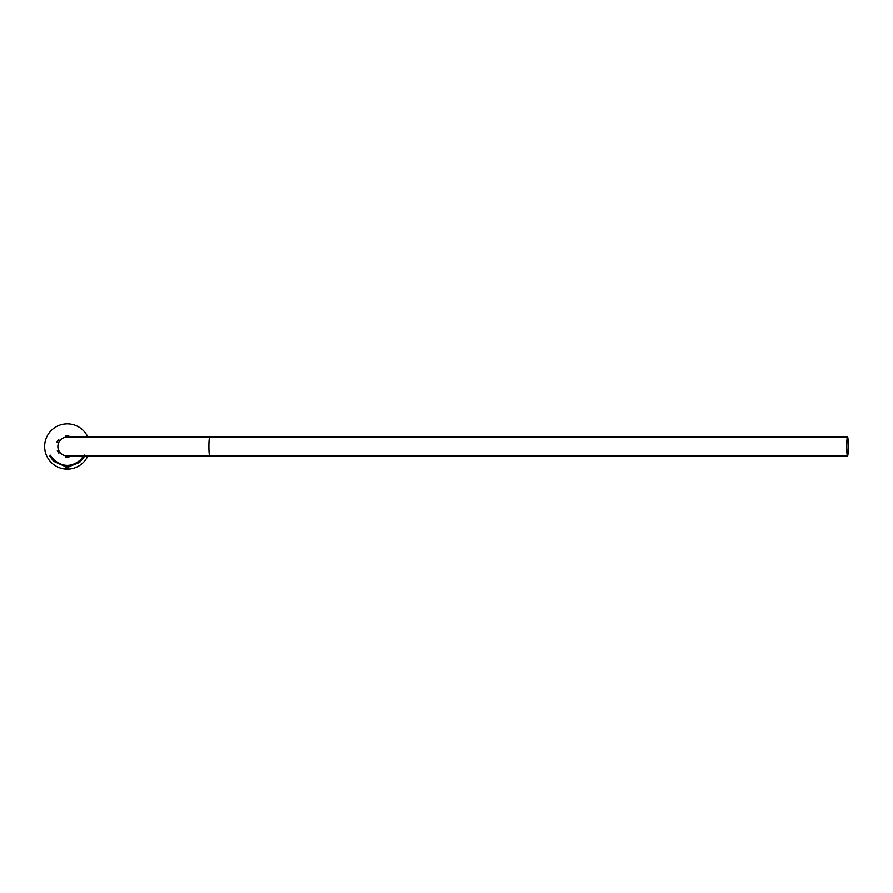 <?xml version="1.0" encoding="UTF-8"?>
<svg xmlns="http://www.w3.org/2000/svg" width="893" height="893" viewBox="0 0 893 893"><rect width="100%" height="100%" fill="white"/><g stroke="black" fill="none" stroke-linecap="round" stroke-linejoin="round"><path stroke-width="1.34" d="M87.86 455.91A22.626 22.626 0 0 1 44.65 446.5A22.626 22.626 0 0 1 87.86 437.09M67.288 468.568L66.506 468.568M68.839 466.693L79.656 462.395L84.69 456.2L84.422 455.095L80.537 459.795C71.697 467.218 62.856 467.218 54.015 459.795L50.142 455.095L49.863 456.211L53.647 461.29L65.714 466.704M67.187 467.742L66.45 467.742M68.381 465.867L66.171 465.867M53.569 460.007C62.711 467.765 71.842 467.765 80.984 460.007M68.56 457.596L65.714 457.45L65.714 455.776M68.839 455.91L68.839 457.45L65.736 457.45M57.13 441.879L58.313 439.825L57.13 441.879M57.152 442.135L58.436 439.914M60.021 452.494L58.648 452.985L57.353 450.742M58.905 453.131L57.353 450.44M65.714 437.224L65.97 435.784L68.839 435.929L65.725 435.929M847.535 455.91A9.41 0.815 90 0 0 848.35 446.5A9.41 0.815 90 0 0 847.535 437.09A9.41 0.815 90 0 0 846.709 446.5A9.41 0.815 90 0 0 847.535 455.91L209.732 455.91A9.41 0.815 90 0 1 208.906 446.5A9.41 0.815 90 0 1 209.732 437.09L67.276 437.09A9.41 9.41 0 0 0 57.866 446.5A9.41 9.41 0 0 0 67.276 455.91L67.276 455.91A9.41 9.41 0 0 1 57.866 446.5M848.272 446.5A8.506 0.737 90 0 0 847.535 437.994A8.506 0.737 90 0 0 846.787 446.5A8.506 0.737 90 0 0 847.535 455.006A8.506 0.737 90 0 0 848.272 446.5M66.484 468.379L68.069 468.379M66.361 467.552L68.192 467.552M67.823 465.789L66.729 465.789M65.714 465.867L65.903 468.568M68.839 465.867L68.649 468.568M57.018 442.08L58.458 443.207M60.021 440.506L58.313 439.825M58.458 449.793L57.342 450.731M68.839 437.09L68.839 435.929M209.732 437.09L847.535 437.09M209.732 455.91L67.276 455.91"/></g></svg>
